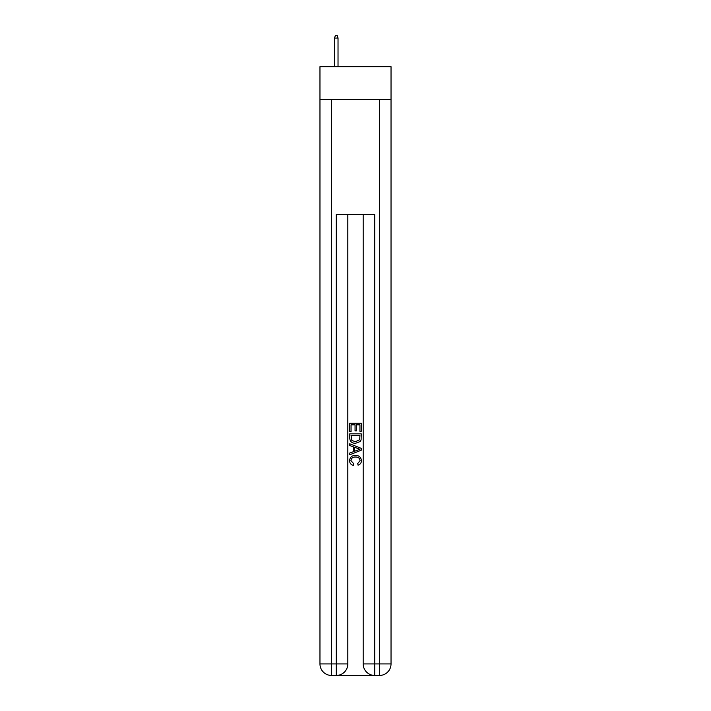 <?xml version="1.0" encoding="UTF-8"?>
<svg xmlns="http://www.w3.org/2000/svg" width="711" height="711" viewBox="0 0 711 711"><rect width="100%" height="100%" fill="white"/><g stroke="black" fill="none" stroke-linecap="round" stroke-linejoin="round"><path stroke-width="1.07" d="M391.032 99.309L391.032 66.665L319.968 66.665L319.968 99.309L391.032 99.309L391.032 663.923L379.505 663.923L379.505 99.309M337.156 675.45L373.844 675.45M331.495 99.309L331.495 663.923L336.294 663.923L336.294 675.45A11.527 11.527 0 0 0 347.821 663.923L347.821 214.535L347.821 663.923A11.527 11.527 0 0 1 336.294 675.45L331.495 675.45A11.527 11.527 0 0 1 319.968 663.923L319.968 99.309M374.706 675.45L374.706 663.923L363.179 663.923A11.527 11.527 0 0 0 374.706 675.45L379.505 675.45L379.505 663.923L374.706 663.923L374.706 214.535L336.294 214.535L336.294 663.923L347.821 663.923M363.179 663.923L363.179 214.535M379.505 675.45A11.527 11.527 0 0 0 391.032 663.923M349.741 431.621L349.741 423.205L361.259 423.205L361.259 431.328L359.935 431.328L359.935 424.831L356.389 424.831L356.389 430.884L355.056 430.884L355.056 424.831L351.065 424.831L351.065 431.621L349.741 431.621M349.741 437.967L349.741 433.843L361.259 433.843L361.099 439.816L360.273 441.495L355.562 443.291C351.874 443.309 349.936 441.531 349.741 437.967M351.065 435.47L351.883 440.562L355.589 441.673L359.695 439.709L359.935 435.47L351.065 435.47M349.741 445.513L349.741 443.788L361.259 448.365L361.259 450.196L349.741 454.773L349.741 453.049L353.287 451.734L353.287 446.819L349.741 445.513M357.802 448.49L354.611 447.308L354.611 451.245L359.935 449.281L357.802 448.49M350.923 460.595L353.802 463.83L353.429 465.456C350.985 464.816 349.705 463.252 349.59 460.746C349.901 457.209 351.901 455.431 355.589 455.404C359.126 455.484 361.064 457.253 361.41 460.719C361.348 462.994 360.237 464.479 358.06 465.163L357.713 463.536L360.077 460.639C359.739 458.151 358.246 456.951 355.589 457.031C352.896 456.889 351.341 458.08 350.923 460.595M338.027 66.665L338.027 38.047L334.57 38.047L334.57 66.665M334.57 38.047L335.334 35.55L337.254 35.55L338.027 38.047M331.495 675.45L331.495 663.923L319.968 663.923"/></g></svg>
